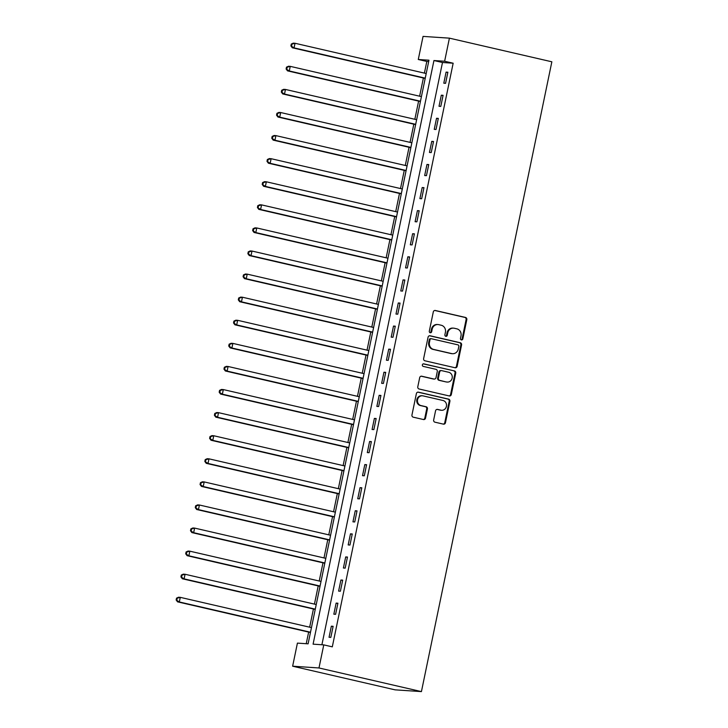 <?xml version="1.0" encoding="UTF-8"?>
<svg xmlns="http://www.w3.org/2000/svg" width="728" height="728" viewBox="0 0 728 728"><rect width="100%" height="100%" fill="white"/><g stroke="black" fill="none" stroke-linecap="round" stroke-linejoin="round"><path stroke-width="1.09" d="M461.388 339.912A1.301 1.201 93.8 0 0 462.826 338.911L466.821 319.647A1.856 1.72 93.8 0 0 465.52 317.454L435.353 310.492A1.856 1.72 93.8 0 0 433.296 311.921L429.311 331.176A1.301 1.201 93.8 0 0 430.394 332.741A1.301 1.201 93.8 0 0 431.659 331.722L432.168 329.229A5.933 5.496 93.8 0 1 438.738 324.661L441.25 325.243A5.933 5.496 93.8 0 1 445.409 332.286L444.899 334.771A1.301 1.201 93.8 0 0 445.982 336.345A1.301 1.201 93.8 0 0 447.238 335.317L447.756 332.823A5.933 5.496 93.8 0 1 454.327 328.255L456.838 328.838A5.933 5.496 93.8 0 1 460.997 335.881L460.478 338.374A1.301 1.201 93.8 0 0 461.388 339.912M461.215 339.858A1.301 1.201 93.8 0 0 462.116 338.866L466.102 319.601A1.856 1.72 93.8 0 0 464.801 317.399L434.752 310.465M430.048 332.66A1.301 1.201 93.8 0 0 430.949 331.677L431.458 329.183L432.168 329.229M445.627 336.254A1.301 1.201 93.8 0 0 446.528 335.271L447.047 332.778L447.756 332.823M433.661 419.983A1.856 1.72 93.8 0 0 434.962 422.185L443.425 424.142A1.856 1.72 93.8 0 0 445.472 422.713L449.904 401.319A1.856 1.72 93.8 0 0 448.603 399.126L418.436 392.164A1.856 1.72 93.8 0 0 416.389 393.584L411.957 414.978A1.856 1.72 93.8 0 0 413.258 417.18L423.478 419.537A1.856 1.72 93.8 0 0 425.534 418.109L427.427 408.954A1.856 1.72 93.8 0 0 426.126 406.761L421.057 405.587A4.96 4.596 93.8 0 1 422.395 395.786A4.96 4.596 93.8 0 1 423.068 395.886L442.924 400.473A4.96 4.596 93.8 0 1 441.587 410.274A4.96 4.596 93.8 0 1 440.913 410.173L437.61 409.409A1.856 1.72 93.8 0 0 435.553 410.829L433.661 419.983M323.769 644.881L318.982 667.967L421.43 691.6L551.851 61.798L449.413 38.156L444.626 61.243L433.943 60.533L313.086 644.162L323.769 644.881L332.305 646.846L453.162 63.218L444.626 61.243M455.1 367.758A1.856 1.72 93.8 0 0 457.148 366.33L461.579 344.936A1.856 1.72 93.8 0 0 460.278 342.742L430.111 335.781A1.856 1.72 93.8 0 0 428.064 337.21L423.632 358.604A1.856 1.72 93.8 0 0 424.934 360.797L455.1 367.758M455.746 373.127L451.315 394.521A1.856 1.72 93.8 0 1 449.258 395.95L419.091 388.989A1.856 1.72 93.8 0 1 417.79 386.786L419.692 377.632A1.856 1.72 93.8 0 1 421.74 376.212L433.979 379.033A1.856 1.72 93.8 0 0 436.026 377.605L437.282 371.535A1.856 1.72 93.8 0 0 435.981 369.333L423.25 366.393A1.301 1.201 93.8 0 1 423.596 363.827A1.301 1.201 93.8 0 1 423.769 363.854L454.445 370.934A1.856 1.72 93.8 0 1 455.746 373.127L455.027 373.082L450.596 394.476L451.315 394.521M453.162 63.218L442.488 62.499L321.903 644.753M446.091 72.108L443.798 83.192L445.572 83.311L447.875 72.227L446.091 72.108L447.811 72.5M441.314 95.195L439.011 106.279L440.795 106.397L443.088 95.313L441.314 95.195L443.034 95.586M436.527 118.282L434.234 129.366L436.017 129.484L438.311 118.4L436.527 118.282L438.247 118.673M431.75 141.369L429.456 152.452L431.231 152.571L433.524 141.487L431.75 141.369L433.469 141.76M426.963 164.455L424.67 175.539L426.453 175.657L428.746 164.573L426.963 164.455L428.692 164.847M422.185 187.542L419.892 198.626L421.667 198.744L423.969 187.66L422.185 187.542L423.905 187.933M417.408 210.629L415.106 221.712L416.889 221.831L419.182 210.747L417.408 210.629L419.128 211.02M412.621 233.715L410.328 244.799L412.112 244.917L414.405 233.834L412.621 233.715L414.35 234.107M407.844 256.802L405.551 267.886L407.325 268.004L409.618 256.92L407.844 256.802L409.564 257.193M403.057 279.889L400.764 290.973L402.548 291.091L404.841 280.007L403.057 279.889L404.786 280.28M398.28 302.975L395.986 314.059L397.77 314.178L400.063 303.094L398.28 302.975L400 303.367M393.502 326.062L391.2 337.146L392.984 337.264L395.277 326.18L393.502 326.062L395.222 326.453M388.716 349.149L386.422 360.233L388.206 360.351L390.499 349.267L388.716 349.149L390.445 349.54M383.938 372.236L381.645 383.319L383.419 383.438L385.722 372.354L383.938 372.236L385.658 372.627M379.161 395.322L376.858 406.406L378.642 406.524L380.935 395.441L379.161 395.322L380.881 395.714M374.374 418.409L372.081 429.493L373.864 429.611L376.158 418.527L374.374 418.409L376.094 418.8M369.596 441.496L367.303 452.579L369.078 452.698L371.371 441.614L369.596 441.496L371.316 441.887M364.81 464.582L362.517 475.666L364.3 475.784L366.594 464.701L364.81 464.582L366.539 464.974M360.032 487.669L357.739 498.753L359.514 498.871L361.816 487.787L360.032 487.669L361.752 488.06M355.255 510.756L352.953 521.84L354.736 521.958L357.029 510.874L355.255 510.756L356.975 511.147M350.468 533.842L348.175 544.926L349.959 545.045L352.252 533.961L350.468 533.842L352.197 534.234M345.691 556.929L343.398 568.013L345.172 568.131L347.465 557.047L345.691 556.929L347.411 557.32M340.904 580.016L338.611 591.1L340.395 591.218L342.688 580.134L340.904 580.016L342.633 580.407M336.127 603.103L333.834 614.186L335.608 614.305L337.91 603.221L336.127 603.103L337.847 603.494M331.349 626.189L329.047 637.273L330.831 637.391L333.124 626.308L331.349 626.189L333.069 626.581M428.674 61.58L426.817 61.452L424.397 73.118M423.387 78.014L419.619 96.205M418.609 101.101L414.842 119.292M413.822 124.188L410.055 142.379M409.045 147.274L405.278 165.465M404.268 170.361L400.5 188.552M399.481 193.448L395.714 211.639M394.703 216.535L390.936 234.725M389.917 239.621L386.149 257.812M385.139 262.708L381.372 280.899M380.362 285.795L376.594 303.986M375.575 308.881L371.808 327.072M370.798 331.968L367.03 350.159M366.011 355.055L362.244 373.246M361.234 378.141L357.466 396.332M356.456 401.228L352.689 419.419M351.67 424.315L347.902 442.506M346.892 447.401L343.125 465.592M342.105 470.488L338.347 488.679M337.328 493.575L333.561 511.766M332.55 516.662L328.783 534.852M327.764 539.748L323.996 557.939M322.986 562.835L319.219 581.026M318.209 585.922L314.441 604.113M313.422 609.008L309.655 627.199M308.645 632.095L306.233 643.707M426.817 61.452L418.281 59.487L428.965 60.197L308.099 643.834L297.415 643.115L292.638 666.202L395.077 689.844L421.43 691.6M418.281 59.487L423.059 36.4L449.413 38.156M292.638 666.202L318.982 667.967M442.488 62.499L433.943 60.533M453.517 328.137L452.807 328.091A5.933 5.496 93.8 0 0 447.047 332.778M437.928 324.542L437.219 324.497A5.933 5.496 93.8 0 0 431.458 329.183M454.991 367.731A1.856 1.72 93.8 0 0 456.438 366.284L460.87 344.89A1.856 1.72 93.8 0 0 459.568 342.697L429.511 335.763M458.822 346.392A1.301 1.201 93.8 0 0 457.912 344.854L431.431 338.748A1.301 1.201 93.8 0 0 429.993 339.739L429.447 342.369A5.933 5.496 93.8 0 0 433.615 349.413L451.715 353.59A5.933 5.496 93.8 0 0 458.276 349.021L458.822 346.392M430.721 338.693A1.301 1.201 93.8 0 0 429.283 339.694L429.993 339.739M452.516 353.708L451.806 353.653A5.933 5.496 93.8 0 1 450.996 353.535L432.896 349.358A5.933 5.496 93.8 0 1 428.737 342.324L429.283 339.694M449.149 395.923A1.856 1.72 93.8 0 0 450.596 394.476M421.139 376.185L433.26 378.988A1.856 1.72 93.8 0 0 433.515 379.024L434.225 379.07M423.268 363.854L454.445 370.934M446.674 381.963A4.96 4.596 93.8 0 0 452.215 377.786A4.96 4.596 93.8 0 0 448.675 372.263L441.678 370.643A1.856 1.72 93.8 0 0 439.63 372.072L438.374 378.151A1.856 1.72 93.8 0 0 439.676 380.344L445.955 381.909A4.96 4.596 93.8 0 0 446.628 382.009L447.347 382.064M440.968 370.598A1.856 1.72 93.8 0 0 438.92 372.026L439.63 372.072M445.955 381.909L438.957 380.298A1.856 1.72 93.8 0 1 437.665 378.096L438.92 372.026M455.027 373.082A1.856 1.72 93.8 0 0 453.726 370.88M441.587 410.274L440.877 410.219A4.96 4.596 93.8 0 1 440.203 410.119L437 409.382M422.395 395.786L421.676 395.741A4.96 4.596 93.8 0 0 420.347 405.541L421.057 405.587M423.368 419.51A1.856 1.72 93.8 0 0 424.815 418.063L426.717 408.909A1.856 1.72 93.8 0 0 425.416 406.706L420.347 405.541M443.316 424.115A1.856 1.72 93.8 0 0 444.762 422.668L449.194 401.274A1.856 1.72 93.8 0 0 447.893 399.071L417.836 392.137M426.199 73.528L295.031 43.27L294.076 47.884L292.292 47.766L425.188 78.424M291.6 45.955L291.983 44.108L291.273 44.062L290.891 45.9L294.076 47.884L425.243 78.151M291.273 44.062L293.248 43.152L295.031 43.27L291.983 44.108M292.292 47.766L290.891 45.9M421.421 96.615L290.245 66.357L289.289 70.971L287.505 70.853L420.402 101.511M286.823 69.042L287.205 67.194L286.495 67.149L286.113 68.987L289.289 70.971L420.466 101.237M286.495 67.149L288.47 66.239L290.245 66.357L287.205 67.194M287.505 70.853L286.113 68.987M416.634 119.701L285.467 89.444L284.512 94.058L282.728 93.939L415.624 124.597M282.045 92.128L282.428 90.281L281.709 90.236L281.327 92.074L284.512 94.058L415.679 124.324M281.709 90.236L283.683 89.326L285.467 89.444L282.428 90.281M282.728 93.939L281.327 92.074M411.857 142.788L280.68 112.531L279.725 117.144L277.95 117.026L410.847 147.684M277.259 115.215L277.641 113.368L276.931 113.322L276.549 115.16L279.725 117.144L410.901 147.411M276.931 113.322L278.906 112.412L280.68 112.531L277.641 113.368M277.95 117.026L276.549 115.16M407.079 165.875L275.903 135.617L274.947 140.231L273.164 140.113L406.06 170.771M272.481 138.302L272.864 136.454L272.154 136.409L271.772 138.247L274.947 140.231L406.124 170.498M272.154 136.409L274.119 135.499L275.903 135.617L272.864 136.454M273.164 140.113L271.772 138.247M402.293 188.962L271.125 158.704L270.17 163.318L268.386 163.199L401.283 193.857M267.695 161.388L268.086 159.541L267.367 159.496L266.985 161.334L270.17 163.318L401.337 193.584M267.367 159.496L269.342 158.586L271.125 158.704L268.086 159.541M268.386 163.199L266.985 161.334M397.515 212.048L266.339 181.791L265.383 186.404L263.609 186.286L396.505 216.944M262.917 184.475L263.299 182.628L262.59 182.582L262.207 184.421L265.383 186.404L396.56 216.671M262.59 182.582L264.564 181.672L266.339 181.791L263.299 182.628M263.609 186.286L262.207 184.421M392.738 235.135L261.561 204.877L260.606 209.491L258.822 209.373L391.719 240.031M258.14 207.562L258.522 205.715L257.803 205.669L257.421 207.507L260.606 209.491L391.773 239.758M257.803 205.669L259.778 204.759L261.561 204.877L258.522 205.715M258.822 209.373L257.421 207.507M387.951 258.222L256.775 227.964L255.819 232.578L254.045 232.459L386.941 263.117M253.353 230.649L253.735 228.801L253.026 228.756L252.643 230.594L255.819 232.578L386.996 262.844M253.026 228.756L255 227.846L256.775 227.964L253.735 228.801M254.045 232.459L252.643 230.594M383.174 281.308L251.997 251.051L251.042 255.665L249.258 255.546L382.154 286.204M248.576 253.735L248.958 251.888L248.248 251.843L247.866 253.681L251.042 255.665L382.218 285.931M248.248 251.843L250.214 250.933L251.997 251.051L248.958 251.888M249.258 255.546L247.866 253.681M378.387 304.395L247.22 274.137L246.264 278.751L244.481 278.633L377.377 309.291M243.798 276.822L244.18 274.975L243.461 274.929L243.079 276.767L246.264 278.751L377.432 309.018M243.461 274.929L245.436 274.019L247.22 274.137L244.18 274.975M244.481 278.633L243.079 276.767M373.61 327.482L242.433 297.224L241.478 301.838L239.703 301.72L372.599 332.377M239.011 299.909L239.394 298.061L238.684 298.016L238.302 299.854L241.478 301.838L372.654 332.104M238.684 298.016L240.659 297.106L242.433 297.224L239.394 298.061M239.703 301.72L238.302 299.854M368.832 350.568L237.656 320.311L236.7 324.925L234.916 324.806L367.813 355.464M234.234 322.995L234.616 321.148L233.906 321.103L233.524 322.941L236.7 324.925L367.877 355.191M233.906 321.103L235.872 320.193L237.656 320.311L234.616 321.148M234.916 324.806L233.524 322.941M364.046 373.655L232.878 343.398L231.913 348.011L230.139 347.893L363.035 378.551M229.447 346.082L229.83 344.235L229.12 344.189L228.738 346.028L231.913 348.011L363.09 378.278M229.12 344.189L231.095 343.279L232.878 343.398L229.83 344.235M230.139 347.893L228.738 346.028M359.268 396.742L228.092 366.484L227.136 371.098L225.352 370.98L358.249 401.638M224.67 369.169L225.052 367.322L224.342 367.276L223.96 369.114L227.136 371.098L358.312 401.365M224.342 367.276L226.317 366.366L228.092 366.484L225.052 367.322M225.352 370.98L223.96 369.114M354.481 419.829L223.314 389.571L222.358 394.185L220.575 394.066L353.471 424.724M219.892 392.256L220.275 390.408L219.556 390.363L219.173 392.201L222.358 394.185L353.526 424.451M219.556 390.363L221.53 389.453L223.314 389.571L220.275 390.408M220.575 394.066L219.173 392.201M349.704 442.915L218.527 412.658L217.572 417.271L215.797 417.153L348.694 447.811M215.106 415.342L215.488 413.495L214.778 413.449L214.396 415.288L217.572 417.271L348.748 447.538M214.778 413.449L216.753 412.539L218.527 412.658L215.488 413.495M215.797 417.153L214.396 415.288M344.926 466.002L213.75 435.744L212.794 440.358L211.011 440.24L343.907 470.898M210.328 438.429L210.711 436.582L210.001 436.536L209.619 438.374L212.794 440.358L343.971 470.625M210.001 436.536L211.966 435.626L213.75 435.744L210.711 436.582M211.011 440.24L209.619 438.374M340.14 489.089L208.972 458.831L208.017 463.445L206.233 463.327L339.13 493.984M205.542 461.516L205.924 459.668L205.214 459.623L204.832 461.461L208.017 463.445L339.184 493.711M205.214 459.623L207.189 458.713L208.972 458.831L205.924 459.668M206.233 463.327L204.832 461.461M335.362 512.175L204.186 481.918L203.23 486.531L201.447 486.413L334.343 517.071M200.764 484.602L201.146 482.755L200.437 482.71L200.054 484.548L203.23 486.531L334.407 516.798M200.437 482.71L202.411 481.8L204.186 481.918L201.146 482.755M201.447 486.413L200.054 484.548M330.585 535.262L199.408 505.005L198.453 509.618L196.669 509.5L329.566 540.158M195.987 507.689L196.369 505.842L195.65 505.796L195.268 507.634L198.453 509.618L329.62 539.885M195.65 505.796L197.625 504.886L199.408 505.005L196.369 505.842M196.669 509.5L195.268 507.634M325.798 558.349L194.622 528.091L193.666 532.705L191.892 532.587L324.788 563.245M191.2 530.776L191.582 528.928L190.873 528.883L190.49 530.721L193.666 532.705L324.843 562.971M190.873 528.883L192.847 527.973L194.622 528.091L191.582 528.928M191.892 532.587L190.49 530.721M321.021 581.435L189.844 551.178L188.889 555.792L187.105 555.673L320.001 586.331M186.423 553.862L186.805 552.015L186.095 551.97L185.713 553.808L188.889 555.792L320.065 586.058M186.095 551.97L188.061 551.06L189.844 551.178L186.805 552.015M187.105 555.673L185.713 553.808M316.234 604.522L185.067 574.265L184.111 578.878L182.328 578.76L315.224 609.418M181.645 576.949L182.027 575.102L181.308 575.056L180.926 576.895L184.111 578.878L315.279 609.145M181.308 575.056L183.283 574.146L185.067 574.265L182.027 575.102M182.328 578.76L180.926 576.895M311.457 627.609L180.28 597.351L179.325 601.965L177.55 601.847L310.447 632.505M176.858 600.036L177.241 598.189L176.531 598.143L176.149 599.981L179.325 601.965L310.501 632.232M176.531 598.143L178.506 597.233L180.28 597.351L177.241 598.189M177.55 601.847L176.149 599.981M462.116 338.866L462.826 338.911M430.949 331.677L431.659 331.722M446.528 335.271L447.238 335.317M434.844 310.456L435.353 310.492M464.801 317.399L465.52 317.454M466.102 319.601L466.821 319.647M429.611 335.745L430.111 335.781M459.568 342.697L460.278 342.742M460.87 344.89L461.579 344.936M456.438 366.284L457.148 366.33M428.737 342.324L429.447 342.369M432.896 349.358L433.615 349.413M450.996 353.535L451.715 353.59M421.239 376.176L421.74 376.212M433.26 378.988L433.979 379.033M437.665 378.096L438.374 378.151M438.957 380.298L439.676 380.344M437.1 409.373L437.61 409.409M440.203 410.119L440.913 410.173M425.416 406.706L426.126 406.761M426.717 408.909L427.427 408.954M424.815 418.063L425.534 418.109M417.927 392.128L418.436 392.164M447.893 399.071L448.603 399.126M449.194 401.274L449.904 401.319M444.762 422.668L445.472 422.713M430.539 338.675L431.258 338.72M440.722 370.561L441.432 370.607"/></g></svg>
